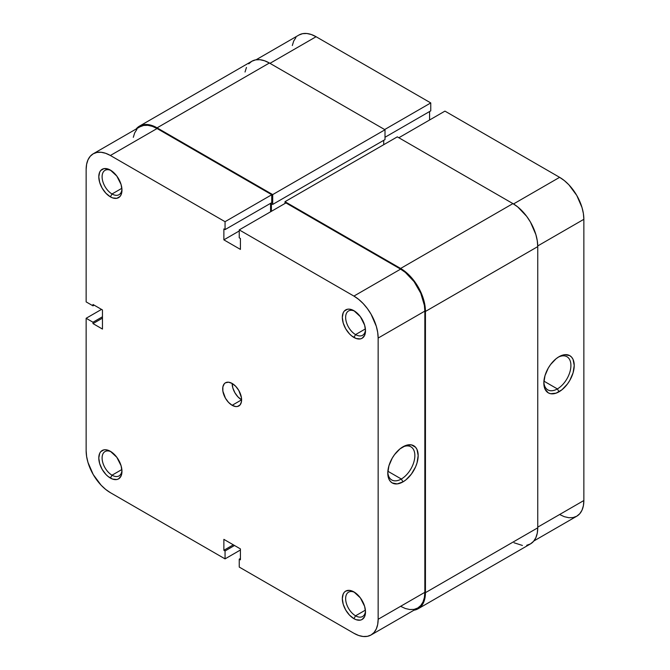 <?xml version="1.0" encoding="UTF-8"?>
<svg xmlns="http://www.w3.org/2000/svg" width="670" height="670" viewBox="0 0 670 670"><rect width="100%" height="100%" fill="white"/><g stroke="black" fill="none" stroke-linecap="round" stroke-linejoin="round"><path stroke-width="1" d="M354.773 311.232A14.045 8.107 -120 0 0 345.645 317.856A14.045 8.107 -120 0 0 355.569 334.59L353.919 337.454A16.381 9.464 60 0 1 342.328 317.387A16.381 9.464 60 0 1 353.919 310.696L349.48 309.155L347.479 309.238L344.279 311.081L343.208 312.781L342.328 317.387L343.208 323.015L345.72 328.811L349.48 333.878L351.658 335.896L356.172 338.501L360.351 338.92L362.11 338.266L364.622 335.377L365.502 330.762L364.622 325.134L360.351 316.667L353.919 310.696A16.381 9.464 60 0 1 365.502 330.762A16.381 9.464 60 0 1 353.919 337.454L355.569 334.59A14.045 8.107 60 0 1 346.398 322.211A14.045 8.107 60 0 1 348.551 310.955A14.045 8.107 60 0 1 354.773 311.232M354.773 592.447A14.045 8.107 -120 0 0 345.645 599.064A14.045 8.107 -120 0 0 355.569 615.805L353.919 618.67A16.381 9.464 60 0 1 342.328 598.603A16.381 9.464 60 0 1 353.919 591.912L349.48 590.37L345.72 591.099L344.279 592.297L343.208 593.989L342.328 598.603L343.208 604.231L345.72 610.018L349.48 615.094L353.919 618.67L356.172 619.716L360.351 620.127L362.11 619.482L364.622 616.593L365.502 611.978L364.622 606.35L360.351 597.883L353.919 591.912A16.381 9.464 60 0 1 365.502 611.978A16.381 9.464 60 0 1 353.919 618.67L355.569 615.805A14.045 8.107 60 0 1 346.398 603.427A14.045 8.107 60 0 1 348.551 592.171A14.045 8.107 60 0 1 354.773 592.447M111.237 170.624A14.045 8.107 -120 0 0 102.108 177.249A14.045 8.107 -120 0 0 112.032 193.982L110.383 196.854A16.381 9.464 60 0 1 98.791 176.78A16.381 9.464 60 0 1 110.383 170.096L108.121 169.049L103.942 168.631L100.743 170.482L99.671 172.173L98.791 176.78L99.671 182.416L102.183 188.203L105.944 193.27L110.383 196.854L112.635 197.901L116.814 198.312L120.014 196.469L121.086 194.769L121.965 190.163L121.086 184.535L116.814 176.068L110.383 170.096A16.381 9.464 60 0 1 121.965 190.163A16.381 9.464 60 0 1 110.383 196.854L112.032 193.982A14.045 8.107 60 0 1 102.862 181.612A14.045 8.107 60 0 1 105.014 170.356A14.045 8.107 60 0 1 111.237 170.624M111.237 451.84A14.045 8.107 -120 0 0 102.108 458.464A14.045 8.107 -120 0 0 112.032 475.197L110.383 478.062A16.381 9.464 60 0 1 98.791 457.995A16.381 9.464 60 0 1 110.383 451.312L105.944 449.763L103.942 449.846L100.743 451.689L99.671 453.389L98.791 457.995L99.671 463.623L102.183 469.419L105.944 474.486L108.121 476.504L112.635 479.109L116.814 479.527L118.573 478.874L121.086 475.985L121.965 471.379L121.086 465.742L116.814 457.275L110.383 451.312A16.381 9.464 60 0 1 121.965 471.379A16.381 9.464 60 0 1 110.383 478.062L112.032 475.197A14.045 8.107 60 0 1 102.862 462.819A14.045 8.107 60 0 1 105.014 451.572A14.045 8.107 60 0 1 111.237 451.84M401.322 479.017A19.145 11.055 120 0 0 414.856 456.036A19.145 11.055 120 0 0 402.126 447.317A19.145 11.055 -60 0 1 410.894 446.806A19.145 11.055 -60 0 1 413.826 462.149A19.145 11.055 -60 0 1 401.322 479.017L387.871 471.253L401.322 479.017A19.145 11.055 -60 0 1 391.749 479.963A19.145 11.055 -60 0 1 387.813 472.116A19.145 11.055 120 0 0 401.322 479.017L402.98 481.881L401.322 479.017M402.98 446.798A21.482 12.403 -60 0 1 418.172 455.575A21.482 12.403 -60 0 1 402.98 481.881L405.945 479.837L411.413 474.058L415.609 466.797L417.016 462.953L418.172 455.575L417.016 449.528L415.609 447.3L411.413 444.888L405.945 445.424L400.015 448.85L394.538 454.629L392.235 458.138L388.943 465.734L387.788 473.112L388.943 479.159L390.35 481.378L392.235 482.944L397.168 483.907L402.98 481.881A21.482 12.403 -60 0 1 387.788 473.112A21.482 12.403 -60 0 1 402.98 446.798L402.98 446.798M121.856 188.312L112.032 193.982L121.856 188.312M121.856 469.528L112.032 475.197L121.856 469.528M365.393 610.127L355.569 615.805L365.393 610.127M365.393 328.911L355.569 334.59L365.393 328.911M232.147 405.3A13.375 7.722 60 0 1 223.411 393.516A13.375 7.722 60 0 1 225.463 382.796A13.375 7.722 60 0 1 232.147 383.458A13.375 7.722 -120 0 0 241.602 399.839L232.147 405.3L235.765 406.564L237.398 406.497L240.011 404.99L241.426 401.866L241.426 397.603L238.838 390.518L235.765 386.381L232.147 383.458L228.529 382.202L225.463 382.796L224.283 383.776L222.867 386.892L222.867 391.154L225.463 398.24L228.529 402.385L232.147 405.3L241.602 399.839L237.984 396.925L234.919 392.779L232.867 388.056L232.147 383.458A13.375 7.722 60 0 1 240.882 395.25A13.375 7.722 60 0 1 238.838 405.961A13.375 7.722 60 0 1 232.147 405.3M225.053 221.695L271.752 194.736L157.073 128.531L110.383 155.49L225.053 221.695L225.053 229.609L223.872 228.931L223.872 239.852L240.421 249.408L240.421 238.487L239.24 237.8L239.24 229.885L353.919 296.09L358.643 299.356L363.19 303.577L367.378 308.585L371.054 314.18L376.305 326.298L377.687 332.345L378.148 338.065L378.148 619.281L377.687 624.474L376.305 628.929L374.069 632.472L371.054 634.976L367.378 636.332L363.19 636.5L358.643 635.47L353.919 633.276L239.24 567.071L353.919 633.276A34.271 19.79 60 0 0 371.054 634.976L417.753 608.017L420.76 605.513L423.005 601.97L424.386 597.514L424.847 592.322L424.847 311.106L424.386 305.378L420.76 293.2L414.077 281.618L405.342 272.397L400.61 269.131L285.939 202.926L239.24 229.885L353.919 296.09L400.61 269.131L285.939 202.926L239.24 229.885L239.24 237.8L240.421 238.487L240.421 249.408L223.872 239.852L223.872 228.931L225.053 229.609L271.752 202.65L271.752 194.736L157.073 128.531L152.35 126.337L147.802 125.307L143.614 125.466L139.938 126.831A34.271 19.79 -120 0 1 157.073 128.531L110.383 155.49L225.053 221.695L271.752 194.736L271.752 202.65L225.053 229.609L225.053 221.695M93.239 153.79A34.271 19.79 60 0 0 86.145 169.477L86.145 301.894L92.996 305.855L94.185 305.177L92.996 305.855L92.996 304.49L102.46 309.95L102.46 329.062L92.996 323.602L102.46 318.141L92.996 323.602L92.996 322.236L86.145 318.275L86.145 450.692A34.271 19.79 60 0 0 110.383 492.668L225.053 558.881L225.053 550.958L234.508 545.497L225.053 550.958L223.872 550.279L223.872 539.358L240.421 548.914L240.421 559.835L239.24 559.149L239.24 567.071L239.24 559.149L240.421 559.835L240.421 548.914L223.872 539.358L223.872 550.279L225.053 550.958L225.053 558.881L110.383 492.668L105.651 489.401L101.103 485.189L93.239 474.578L87.988 462.468L86.606 456.421L86.145 450.692L86.145 318.275L101.513 309.406L86.145 318.275L92.996 322.236L92.996 323.602L102.46 329.062L102.46 309.95L92.996 304.49L92.996 305.855L86.145 301.894L86.145 169.477L86.606 164.292L87.988 159.837L90.224 156.294L93.239 153.79L96.916 152.433L101.103 152.266L105.651 153.296L110.383 155.49A34.271 19.79 60 0 0 93.239 153.79L139.938 126.831M136.923 129.327L134.687 132.878L133.305 137.325M400.61 606.317L405.342 608.511L409.889 609.541L414.077 609.373L417.753 608.008A34.271 19.79 -120 0 0 424.847 592.322L378.148 619.281L378.148 338.065L424.847 311.106L424.847 592.322L378.148 619.281A34.271 19.79 60 0 1 371.054 634.976M270.571 211.795L270.571 203.337L270.571 211.795M225.053 558.881L240.421 550.003L225.053 558.881M378.148 338.065L424.847 311.106A34.271 19.79 -120 0 0 400.61 269.131L353.919 296.09A34.271 19.79 60 0 1 378.148 338.065M92.996 322.236L102.46 316.776L92.996 322.236M239.24 559.149L240.421 558.47L239.24 559.149M223.872 550.279L233.328 544.819L223.872 550.279M239.24 230.974L223.872 239.852L239.24 230.974M365.468 329.757A14.045 8.107 60 0 1 362.596 335.285A14.045 8.107 60 0 1 355.569 334.59A14.045 8.107 -120 0 0 365.468 329.757M365.468 610.965A14.045 8.107 60 0 1 362.596 616.5A14.045 8.107 60 0 1 355.569 615.805A14.045 8.107 -120 0 0 365.468 610.973M121.932 470.365A14.045 8.107 60 0 1 119.059 475.893A14.045 8.107 60 0 1 112.032 475.197A14.045 8.107 -120 0 0 121.932 470.365M121.932 189.149A14.045 8.107 60 0 1 119.059 194.677A14.045 8.107 60 0 1 112.032 193.982A14.045 8.107 -120 0 0 121.932 189.149M425.442 311.45L537.75 246.61A35.108 20.267 -120 0 0 512.927 203.605L400.61 268.452A35.108 20.267 60 0 1 425.442 311.45L425.442 592.665A35.108 20.267 60 0 1 418.172 608.737A35.108 20.267 60 0 1 413.943 610.211L418.172 608.737L421.254 606.174L423.549 602.539L424.964 597.983L425.442 592.665L537.75 527.818L425.442 592.665L425.442 311.45L424.964 305.579L423.549 299.389L418.172 286.978L410.115 276.115L405.459 271.794L400.61 268.452L512.927 203.605L397.302 136.856L284.993 201.695L400.61 268.452L284.993 201.695L397.302 136.856L512.927 203.605L517.768 206.955L526.721 216.402L530.481 222.139L535.858 234.55L537.273 240.739L537.75 246.61L425.442 311.45M284.993 203.471L284.993 201.695L284.993 203.471M383.709 144.703L383.709 140.332L383.709 144.703M271.4 203.672L271.4 211.318L271.4 203.672L272.698 204.425L271.4 203.672M139.519 126.102A35.108 20.267 60 0 1 157.073 127.844L152.232 125.6L147.576 124.545L143.28 124.712L139.519 126.102L136.127 129.025A35.108 20.267 60 0 1 139.519 126.102L251.828 61.263L255.597 59.873L259.885 59.697L264.541 60.761L269.39 63.005L385.007 129.754L385.007 139.586L272.698 204.425L385.007 139.586L385.007 129.754L272.698 194.602L272.698 204.425L272.698 194.602L385.007 129.754L269.39 63.005L157.073 127.844L272.698 194.602L157.073 127.844L269.39 63.005A35.108 20.267 -120 0 0 251.828 61.263L248.746 63.826M418.172 608.737L530.481 543.898A35.108 20.267 -120 0 0 537.75 527.818L537.75 246.61L537.75 527.818L537.273 533.136L535.858 537.7L533.563 541.335L530.481 543.898L526.721 545.288M246.451 67.461L245.036 72.017M514.032 542.767L522.424 545.455M543.864 382.017A19.145 11.055 120 0 0 557.373 388.918L559.031 391.791A21.482 12.403 -60 0 1 543.839 383.014A21.482 12.403 -60 0 1 559.031 356.708L556.067 358.752L550.589 364.53L548.286 368.048L544.995 375.635L543.839 383.014L544.995 389.061L548.286 392.854L550.589 393.709L556.067 393.164L561.996 389.739L567.473 383.96L569.776 380.451L573.068 372.855L574.224 365.477L573.068 359.43L571.661 357.21L569.776 355.644L564.844 354.681L559.031 356.708A21.482 12.403 -60 0 1 574.224 365.477A21.482 12.403 -60 0 1 559.031 391.791L557.373 388.918A19.145 11.055 -60 0 1 547.8 389.873A19.145 11.055 -60 0 1 543.864 382.017M543.923 381.155L557.373 388.918L543.923 381.155M559.618 177.332L513.505 203.956L559.618 177.332L444.947 111.12L559.618 177.332L564.349 180.599L568.897 184.811L576.761 195.422L582.012 207.533L583.394 213.579L583.855 219.308L583.855 500.524L583.855 219.308A34.271 19.79 -120 0 0 559.618 177.332M398.843 137.744L444.947 111.12L398.843 137.744M559.618 514.51L564.349 516.704L568.897 517.734L573.085 517.567L576.761 516.21L579.776 513.706L582.012 510.163L583.394 505.708L583.855 500.524L537.75 527.139L583.855 500.524A34.271 19.79 -120 0 1 576.761 516.21L533.873 540.975M429.579 119.997L429.579 111.53L429.579 119.997M298.946 35.024A34.271 19.79 -120 0 1 316.081 36.724L269.977 63.34L316.081 36.724L430.76 102.929L430.76 110.852L385.007 137.266L430.76 110.852L430.76 102.929L316.081 36.724L311.357 34.53L306.81 33.5L302.622 33.668L298.946 35.024L256.057 59.789M295.931 37.528L293.695 41.071L292.313 45.526M537.742 245.932L583.855 219.308L537.742 245.932M430.76 102.929L384.655 129.553L430.76 102.929M558.177 357.227A19.145 11.055 -60 0 1 566.946 356.716A19.145 11.055 -60 0 1 569.885 372.051A19.145 11.055 -60 0 1 557.373 388.918A19.145 11.055 120 0 0 570.907 365.946A19.145 11.055 120 0 0 558.177 357.227"/></g></svg>

